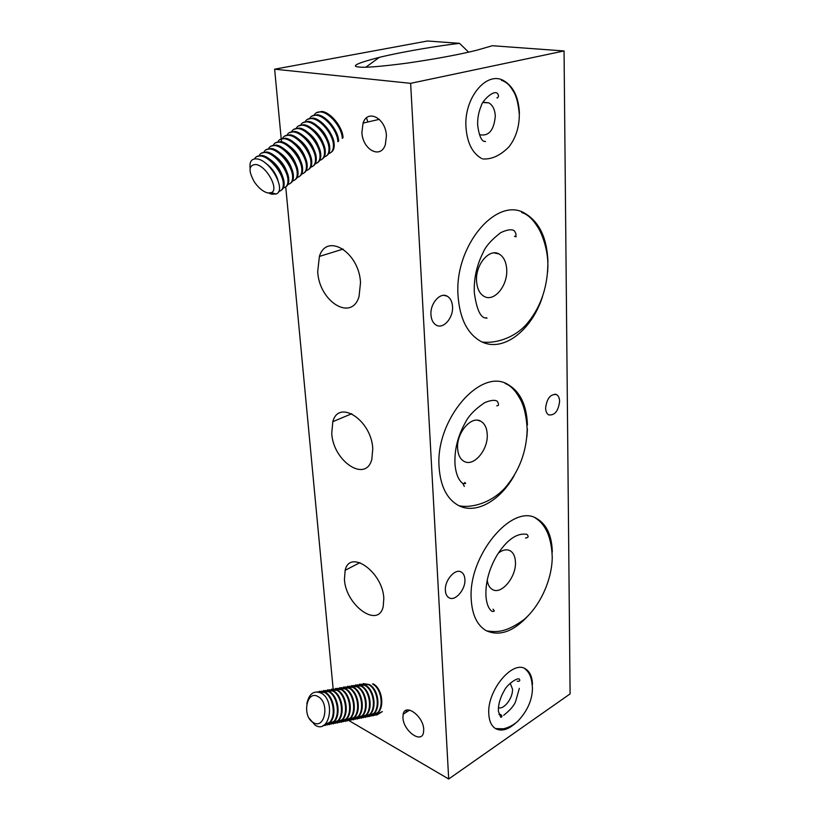 <?xml version="1.0" encoding="UTF-8"?>
<svg xmlns="http://www.w3.org/2000/svg" width="820" height="820" viewBox="0 0 820 820"><rect width="100%" height="100%" fill="white"/><g stroke="black" fill="none" stroke-linecap="round" stroke-linejoin="round"><path stroke-width="1.23" d="M406.638 710.12L405.767 712.57L406.638 710.12M374.76 715.337L382.356 711.575L376.708 715.101M373.182 683.88C381.526 687.929 384.775 705.056 378.532 712.334L372.874 715.88M372.526 684.003C380.859 688.052 384.108 705.19 377.866 712.467L370.917 716.106M363.27 683.562L369.328 684.567C377.671 688.636 380.921 705.815 374.678 713.113L369.01 716.659M361.036 684.198L368.662 684.679C377.005 688.749 380.255 705.938 374.012 713.246L367.042 716.895M359.385 684.239L365.453 685.253C373.797 689.333 377.046 706.563 370.804 713.892L365.136 717.449M357.141 684.884L364.787 685.376C373.12 689.456 376.38 706.697 370.127 714.025L363.147 717.674M355.48 684.925L361.558 685.94C369.892 690.04 373.151 707.332 366.899 714.671L361.231 718.238M353.225 685.582L360.882 686.063C369.226 690.163 372.475 707.465 366.222 714.804L359.232 718.463M351.554 685.622L357.633 686.637C365.976 690.758 369.226 708.101 362.973 715.46L357.305 719.027M349.279 686.278L356.956 686.76C365.289 690.881 368.549 708.234 362.296 715.593L355.296 719.263M347.608 686.309L353.686 687.334C362.03 691.475 365.279 708.87 359.027 716.249L353.348 719.827M345.322 686.976L353 687.457C361.343 691.598 364.592 709.003 358.34 716.383L351.329 720.062M343.631 687.006L349.709 688.041C358.053 692.193 361.302 709.649 355.05 717.049L349.371 720.636M341.325 687.683L349.023 688.164C357.366 692.316 360.615 709.782 354.363 717.182L347.342 720.862M339.634 687.713L345.712 688.749C354.055 692.92 357.305 710.428 351.052 717.848L345.374 721.446M337.317 688.39L345.025 688.872C353.369 693.043 356.618 710.561 350.365 717.982L343.324 721.672M335.606 688.421L341.694 689.466C350.037 693.648 353.287 711.217 347.034 718.648L341.345 722.256M333.279 689.107L340.997 689.589C349.34 693.771 352.59 711.35 346.337 718.791L339.285 722.481M331.557 689.128L337.645 690.184C345.989 694.386 349.238 712.006 342.986 719.458L337.297 723.076M329.22 689.825L336.948 690.307C345.292 694.509 348.541 712.149 342.278 719.601L335.226 723.301M327.487 689.845L333.576 690.901C341.919 695.124 345.169 712.805 338.906 720.278L333.217 723.896M325.13 690.543L332.869 691.024C341.222 695.247 344.461 712.939 338.209 720.421L331.136 724.132M323.387 690.563L329.476 691.629C337.83 695.862 341.069 713.605 334.816 721.098L329.117 724.726M321.01 691.27L328.769 691.752C337.112 695.995 340.361 713.748 334.099 721.241L327.016 724.962M319.267 691.291L325.356 692.357C333.699 696.61 336.948 714.415 330.685 721.928L324.986 725.567M317.186 691.854L324.648 692.48C332.992 696.744 336.231 714.548 329.968 722.072L322.844 725.792M306.844 703.693C309.048 693.659 313.845 690.132 321.214 693.105C335.944 700.731 329.353 734.679 315.085 725.105L309.273 718.412M318.16 696.662C330.009 702.842 324.72 730.179 313.219 722.492C301.616 716.178 306.69 689.374 318.16 696.662M366.458 117.936L367.934 121.965L366.458 117.936M316.274 112.811L321.758 111.428C330.655 112.166 342.914 127.377 343.037 137.75M314.039 115.292C315.403 112.719 317.719 111.623 320.989 111.992C329.876 112.74 342.145 127.951 342.278 138.334M311.805 116.091L317.289 114.718C326.165 115.487 338.465 130.718 338.629 141.091L337.861 141.675C337.696 131.302 325.386 116.061 316.51 115.292C313.23 114.902 310.923 116.01 309.57 118.592M323.203 123.728L331.844 135.72M307.326 119.382L312.789 118.029C321.655 118.818 333.996 134.08 334.191 144.453C334.355 148.236 333.34 150.849 331.157 152.305M305.091 121.903C306.413 119.31 308.73 118.203 312.01 118.592C320.876 119.392 333.228 134.664 333.433 145.037C333.586 149.793 331.997 152.653 328.666 153.607M318.437 126.854C322.537 130.247 325.56 134.429 327.508 139.4M302.816 122.692L308.269 121.35C317.135 122.159 329.507 137.463 329.742 147.825C329.917 151.608 328.912 154.221 326.729 155.656M300.581 125.234C301.893 122.621 304.199 121.514 307.49 121.924C316.346 122.744 328.728 138.047 328.974 148.41C329.148 153.186 327.569 156.036 324.228 156.968M313.66 130.001C317.986 133.506 321.143 137.862 323.131 143.08M298.295 126.013L303.738 124.681C312.584 125.532 324.997 140.855 325.273 151.218C325.458 155 324.464 157.604 322.291 159.039M296.051 128.576C297.353 125.952 299.648 124.845 302.949 125.265C311.795 126.106 324.218 141.44 324.494 151.802C324.689 156.579 323.111 159.428 319.769 160.341M308.873 133.178C313.424 136.786 316.704 141.317 318.734 146.76M293.744 129.355L299.177 128.043C308.012 128.904 320.466 144.258 320.774 154.621C320.979 158.403 319.995 161.007 317.832 162.432M291.5 131.938C292.781 129.304 295.077 128.197 298.388 128.617C307.223 129.488 319.677 144.853 320.005 155.205C320.21 160.002 318.642 162.842 315.29 163.733M304.077 136.376C308.832 140.087 312.246 144.781 314.316 150.46M289.183 132.707L294.595 131.405C303.42 132.297 315.905 147.692 316.264 158.034C316.479 161.817 315.505 164.42 313.342 165.835M286.938 135.31C288.199 132.666 290.485 131.548 293.806 131.989C302.631 132.891 315.126 148.276 315.485 158.629C315.71 163.426 314.152 166.265 310.79 167.147M299.259 139.605C304.23 143.408 307.766 148.256 309.857 154.15M284.591 136.079L290.003 134.787C298.808 135.71 311.333 151.126 311.733 161.468C311.959 165.261 310.995 167.854 308.843 169.258M282.346 138.703C283.587 136.038 285.872 134.931 289.204 135.372C298.008 136.304 310.544 151.72 310.944 162.063C311.19 166.88 309.632 169.709 306.27 170.57M294.431 142.854C299.597 146.739 303.256 151.741 305.388 157.86M279.979 139.472L285.38 138.19C294.175 139.144 306.741 154.59 307.172 164.922C307.418 168.705 306.465 171.298 304.322 172.702M277.734 142.116C278.964 139.431 281.239 138.324 284.581 138.775C293.375 139.728 305.942 155.185 306.383 165.517C306.649 170.345 305.101 173.174 301.729 174.004M289.583 146.124C294.954 150.101 298.726 155.246 300.878 161.571M275.346 142.864L280.737 141.604C289.521 142.588 302.119 158.055 302.59 168.387C302.857 172.179 301.914 174.762 299.771 176.156M273.101 145.54C274.31 142.844 276.586 141.727 279.928 142.198C288.712 143.182 301.319 158.66 301.801 168.992C302.088 173.82 300.54 176.648 297.168 177.458M284.714 149.424C290.29 153.473 294.165 158.762 296.348 165.291M270.692 146.288L276.073 145.037C284.837 146.042 297.476 161.55 297.998 171.872C298.275 175.664 297.342 178.248 295.21 179.631M268.447 148.984C269.636 146.267 271.912 145.15 275.264 145.632C284.027 146.636 296.676 162.155 297.199 172.477C297.506 177.325 295.969 180.144 292.586 180.933M279.835 152.735C285.606 156.866 289.593 162.298 291.797 169.022M266.018 149.722L271.379 148.492C280.132 149.517 292.822 165.056 293.375 175.377C293.662 179.16 292.75 181.743 290.618 183.116M263.773 152.438C264.942 149.712 267.207 148.594 270.569 149.086C279.323 150.121 292.012 165.66 292.576 175.982C292.904 180.841 291.366 183.649 287.974 184.418M274.936 156.077C280.891 160.279 284.991 165.845 287.215 172.764M261.324 153.166L266.674 151.956C275.417 153.012 288.138 168.582 288.732 178.893C289.04 182.675 288.138 185.258 286.016 186.622M259.069 155.913C260.227 153.166 262.482 152.048 265.854 152.551C274.597 153.617 287.328 169.186 287.933 179.498C288.271 184.367 286.744 187.175 283.351 187.913M270.026 159.439C276.166 163.713 280.358 169.402 282.613 176.515M256.609 156.64L261.939 155.431C270.672 156.517 283.423 172.118 284.068 182.429C284.396 186.212 283.494 188.784 281.383 190.137M254.579 158.875C255.799 156.487 257.982 155.544 261.119 156.036C269.852 157.132 282.613 172.733 283.259 183.034C283.628 187.923 282.101 190.722 278.687 191.439M265.085 162.821C271.41 167.157 275.715 172.979 277.98 180.277M250.12 168.264C249.311 161.468 251.678 158.362 257.203 158.947C270.62 160.494 286.754 190.763 276.114 193.971L271.902 194.227L269.431 193.458M255.85 164.492C266.623 165.784 279.651 190.096 271.143 192.72L267.75 192.936C263.035 191.685 258.566 188.005 254.333 181.897C248.163 170.714 248.665 164.912 255.85 164.492M321.132 138.764L320.312 137.832M317.77 134.316L317.135 133.24M316.223 141.47L313.127 137.207M281.486 141.757L274.628 69.188L427.466 41L459.548 43.337C441.293 45.418 405.193 51.117 379.383 57.338C356.925 63.181 350.222 66.41 359.273 67.035C364.961 67.824 380.808 66.543 406.833 63.171C435.338 59.009 458.595 54.704 476.615 50.266L492.359 45.725L564.057 50.953L570.095 693.904L448.694 779L349.105 720.698M459.548 43.337L468.62 52.152M360.513 282.664C359.201 252.16 326.698 232.285 319.39 256.434L317.688 271.717C319.205 301.616 351.575 321.963 359.037 296.563L360.513 282.664M383.821 598.385C382.745 571.919 349.843 548.764 345.148 570.3L344.441 579.432C345.64 605.283 378.266 628.96 383.196 606.646L383.821 598.385M423.714 729.339C423.366 716.055 405.121 702.853 403.153 714.23L402.928 717.684C403.296 730.784 421.449 744.15 423.499 732.588L423.714 729.339M386.425 135.874C385.882 118.295 367.657 108.599 363.065 123.092L361.897 132.338C362.512 149.752 380.736 159.572 385.349 144.607L386.425 135.874M372.772 448.735C371.583 420.24 338.65 398.735 332.817 421.664L331.741 433.339C333.094 461.199 365.792 483.236 371.829 459.323L372.772 448.735M552.311 552.055C551.86 535.716 546.807 524.646 537.161 518.824C512.828 502.188 467.789 555.468 471.233 599.492C472.187 614.969 477.168 625.363 486.157 630.652C499.626 636.72 513.853 631.513 528.818 615.01M532.477 684.362C532.211 676.715 529.853 671.549 525.405 668.864C512.49 659.905 487.018 690.614 488.792 713.82C489.181 721.221 491.518 726.192 495.792 728.744C501.491 731.543 507.98 729.759 515.278 723.394M452.537 306.711C452.189 301.586 450.416 298.07 447.187 296.174C440.217 291.889 430.018 303.462 430.961 314.767C431.34 319.841 433.114 323.305 436.281 325.161C443.343 329.425 453.388 317.914 452.537 306.711M464.899 579.402C464.684 575.814 463.474 573.364 461.27 572.053C455.192 568.045 444.471 580.386 445.383 590.502C445.619 594.049 446.828 596.458 449.001 597.739C455.161 601.726 465.729 589.436 464.899 579.402M547.955 262.236C547.165 238.374 539.539 222.117 525.097 213.446C496.91 195.754 454.393 245.703 458.011 295.2C459.6 318.109 467.113 333.443 480.54 341.202C502.158 353.338 531.544 331.106 542.512 296.676M519.429 113.396C518.681 97.355 513.463 86.459 503.767 80.698C486.752 70.592 464.048 97.662 465.944 126.762C467.01 142.495 472.197 153.053 481.483 158.434M527.434 424.955C526.696 405.336 520.331 391.929 508.338 384.734C481.012 366.755 435.03 419.707 439.11 467.42C440.494 486.086 446.756 498.673 457.908 505.171C475.221 515.021 500.067 501.133 514.294 475.405M559.599 401.431C559.496 398.018 558.471 395.732 556.524 394.574C550.517 393.815 546.878 398.315 545.607 408.073C545.73 411.466 546.755 413.731 548.682 414.869C554.689 415.617 558.328 411.138 559.599 401.431M476.543 280.809C475.467 264.532 489.386 248.101 499.021 253.954C503.777 256.742 506.34 262.062 506.729 269.903C507.631 285.985 493.988 302.252 484.2 296.45C479.567 293.755 477.014 288.548 476.543 280.809M510.204 683.224L512.51 689.107C513.064 697.635 504.505 709.32 498.714 707.834M482.939 102.51L488.812 102.859C492.769 105.175 494.931 109.613 495.3 116.153C493.988 130.277 488.792 136.468 479.69 134.726L479.444 134.593M457.611 448.448C456.371 432.734 471.438 415.299 480.807 421.255C484.753 423.581 486.895 427.968 487.234 434.405C488.3 449.913 473.55 467.215 463.997 461.322C460.153 459.067 458.021 454.772 457.611 448.448M498.314 553.162C502.691 549.789 506.627 548.99 510.122 550.753C513.433 552.721 515.206 556.493 515.452 562.079C516.385 577.014 501.297 595.187 492.4 589.508C489.509 587.827 487.777 584.65 487.213 579.976M283.689 165.127L283.986 168.284M285.739 186.857L333.166 689.097M274.628 69.188L410.635 83.332L448.694 779M564.057 50.953L410.635 83.332M547.606 272.066L547.955 265.413M526.87 436.824L527.424 429.116M524.677 668.505C528.695 672.072 531.698 675.444 532.457 688.38C532.241 700.208 527.27 711.258 517.533 721.508C513.002 725.331 508.267 727.76 503.326 728.806L495.516 728.58M498.96 714.374L500.671 714.568C502.363 716.116 502.383 717.018 500.733 717.254L498.427 711.411C498.129 704.769 500.056 697.871 504.208 690.717C506.698 684.803 517.922 676.756 519.501 679.319C520.228 680.948 519.46 681.563 517.205 681.164M503.695 715.306C510.47 709.905 514.488 705.139 515.76 701.018L519.327 688.349M535.255 517.912C544.459 523.642 551.409 535.163 552.239 557.077C552.168 579.309 540.267 605.888 523.888 619.664C505.017 633.245 496.151 632.097 486.598 630.887M493.025 609.198C494.921 611.084 494.532 611.771 491.856 611.269C488.515 608.707 486.547 603.643 485.942 596.078C485.419 582.436 489.109 568.824 497.012 555.232C504.372 543.65 514.806 532.252 526.963 534.353C528.869 536.505 528.387 537.715 525.528 537.992M505.089 383.432C510.501 385.502 515.288 390.299 519.429 397.813C523.713 404.506 526.307 415.012 527.188 429.311C526.583 452.076 519.029 471.777 504.536 488.433C489.817 503.962 470.167 508.215 458.974 505.725M464.663 482.488C466.406 483.503 465.78 483.82 462.777 483.452C458.431 480.1 455.828 473.683 454.997 464.212C454.3 449.985 457.755 436.096 465.35 422.546C468.65 415.781 475.098 409.139 484.702 402.64C490.811 400.129 494.983 399.678 497.217 401.257C499.072 404.311 498.929 405.818 496.787 405.797M462.941 483.544L464.315 486.465M486.137 317.719C487.838 318.355 487.162 318.344 484.107 317.678C479.618 315.813 476.358 307.449 474.308 292.586C473.755 278.769 476.635 265.536 482.97 252.888C485.317 246.779 491.2 240.055 500.62 232.695C507.211 229.579 511.803 228.964 514.386 230.84C516.518 234.171 516.559 236.016 514.499 236.375L516.221 236.765M521.674 212.493C527.352 214.215 532.641 218.981 537.541 226.781C541.056 231.588 548.17 248.675 547.842 265.485C547.217 289.04 539.939 308.832 525.999 324.863C512.418 339.429 493.732 343.539 482.211 342.022M377.866 712.467L378.532 712.334M374.012 713.246L374.678 713.113M370.127 714.025L370.804 713.892M366.222 714.804L366.899 714.671M362.296 715.593L362.973 715.46M358.34 716.383L359.027 716.249M354.363 717.182L355.05 717.049M350.365 717.982L351.052 717.848M346.337 718.791L347.034 718.648M342.278 719.601L342.986 719.458M338.209 720.421L338.906 720.278M334.099 721.241L334.816 721.098M329.968 722.072L330.685 721.928M333.433 145.037L334.191 144.453M328.974 148.41L329.742 147.825M324.494 151.802L325.273 151.218M320.005 155.205L320.774 154.621M315.485 158.629L316.264 158.034M310.944 162.063L311.733 161.468M306.383 165.517L307.172 164.922M301.801 168.992L302.59 168.387M297.199 172.477L297.998 171.872M292.576 175.982L293.375 175.377M287.933 179.498L288.732 178.893M283.259 183.034L284.068 182.429M271.143 192.72L276.114 193.971M484.517 141.224C486.055 141.675 485.819 141.696 483.81 141.317C480.961 139.933 478.921 134.623 477.691 125.368C477.404 118.551 478.572 112.053 481.227 105.882C481.719 101.567 493.476 89.37 497.514 93.47C498.98 95.776 498.785 97.242 496.94 97.867L497.535 97.939M501.481 80.329C505.971 81.703 509.743 85.075 512.818 90.425C516.221 95.181 518.394 103.351 519.327 114.923C519.173 127.489 515.718 138.119 508.974 146.821C500.313 155.585 491.498 159.623 482.508 158.926M365.894 67.178L379.383 57.338M319.39 256.434L343.16 249.075M345.148 570.3L359.939 562.633M403.153 714.23L409.651 710.099M363.065 123.092L379.311 119.341M332.817 421.664L351.78 413.731M443.897 295.354L447.187 296.174M460.379 571.663L461.27 572.053M555.017 394.123L556.524 394.574M494.04 252.898L499.021 253.954M483.687 102.285L488.812 102.859M477.916 420.301L480.807 421.255M508.595 550.117L510.122 550.753"/></g></svg>
